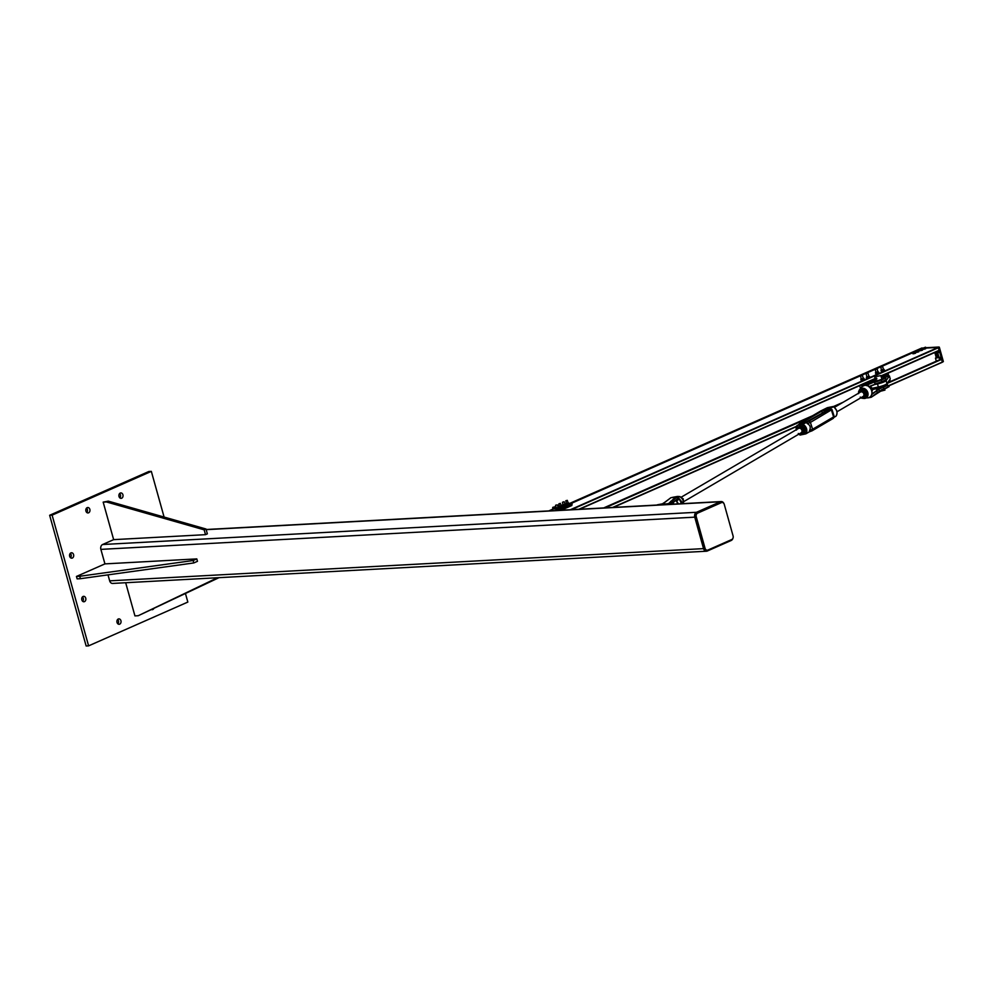 <?xml version="1.0" encoding="UTF-8"?>
<svg xmlns="http://www.w3.org/2000/svg" width="993" height="993" viewBox="0 0 993 993"><rect width="100%" height="100%" fill="white"/><g stroke="black" fill="none" stroke-linecap="round" stroke-linejoin="round"><path stroke-width="1.49" d="M86.776 512.475A2.718 2.073 86.9 0 0 86.54 508.118M87.173 507.659A2.718 2.073 -93.1 0 1 87.744 507.522A2.718 2.073 -93.1 0 1 89.929 509.744A2.718 2.073 -93.1 0 1 88.613 512.798A2.718 2.073 -93.1 0 1 88.042 512.947A2.718 2.073 -93.1 0 1 85.857 510.725A2.718 2.073 -93.1 0 1 87.173 507.659M82.68 601.286A2.718 2.073 86.9 0 0 82.444 596.93M83.077 596.47A2.718 2.073 -93.1 0 1 83.648 596.334A2.718 2.073 -93.1 0 1 85.82 598.556A2.718 2.073 -93.1 0 1 84.504 601.609A2.718 2.073 -93.1 0 1 83.933 601.758A2.718 2.073 -93.1 0 1 81.761 599.536A2.718 2.073 -93.1 0 1 83.077 596.47M153.865 608.399A2.718 2.073 -93.1 0 1 152.773 609.553A2.718 2.073 -93.1 0 1 152.202 609.69A2.718 2.073 -93.1 0 1 151.42 609.541M117.869 623.827A2.718 2.073 86.9 0 0 117.633 619.458M118.266 619.011A2.718 2.073 -93.1 0 1 118.837 618.875A2.718 2.073 -93.1 0 1 121.009 621.084A2.718 2.073 -93.1 0 1 119.694 624.15A2.718 2.073 -93.1 0 1 119.123 624.287A2.718 2.073 -93.1 0 1 116.951 622.065A2.718 2.073 -93.1 0 1 118.266 619.011M70.515 557.718A2.718 2.073 86.9 0 0 70.28 553.362M70.913 552.902A2.718 2.073 -93.1 0 1 71.484 552.766A2.718 2.073 -93.1 0 1 73.656 554.975A2.718 2.073 -93.1 0 1 72.34 558.041A2.718 2.073 -93.1 0 1 71.769 558.178A2.718 2.073 -93.1 0 1 69.597 555.968A2.718 2.073 -93.1 0 1 70.913 552.902M119.855 497.89A2.718 2.073 86.9 0 0 119.619 493.521M120.252 493.062A2.718 2.073 -93.1 0 1 120.823 492.925A2.718 2.073 -93.1 0 1 122.995 495.147A2.718 2.073 -93.1 0 1 121.68 498.213A2.718 2.073 -93.1 0 1 121.109 498.349A2.718 2.073 -93.1 0 1 118.937 496.128A2.718 2.073 -93.1 0 1 120.252 493.062M88.6 645.86L86.143 645.984L49.65 515.28L148.876 471.489L151.333 471.365L52.108 515.144L88.6 645.86L187.838 602.068L185.443 593.504M52.108 515.144L49.65 515.28M164.093 517.055L151.333 471.365M724.009 503.749A3.835 2.929 86.9 0 0 721.191 501.552A3.835 2.929 86.9 0 0 720.384 501.75L696.49 512.289A3.835 2.929 86.9 0 0 694.752 517.154L703.54 548.62A3.835 2.929 86.9 0 0 706.495 551.214A3.835 2.929 86.9 0 0 707.301 551.016L731.196 540.477A3.835 2.929 86.9 0 0 732.958 538.194M104.935 563.887L76.449 576.449L79.738 576.275L193.126 560.524L196.8 558.898L104.935 563.887L100.876 549.377A3.835 2.929 -93.1 0 1 102.627 544.512L113.649 539.646L205.514 534.668L204.161 529.828L106.45 501.949L103.173 502.123L113.649 539.646M706.495 551.214L112.631 583.437A3.835 2.929 -93.1 0 1 109.664 580.843L108.001 574.86M696.254 516.794L705.042 548.26A2.88 2.197 86.9 0 0 707.264 550.221A2.88 2.197 86.9 0 0 707.872 550.072L731.767 539.534A2.88 2.197 86.9 0 0 733.07 535.897L724.282 504.432A2.88 2.197 86.9 0 0 722.06 502.47A2.88 2.197 86.9 0 0 721.452 502.619L697.57 513.158A2.88 2.197 86.9 0 0 696.254 516.794L695.435 516.832A2.88 2.197 -93.1 0 1 696.751 513.195L720.633 502.657A2.88 2.197 -93.1 0 1 721.241 502.508A2.88 2.197 -93.1 0 1 721.65 502.545M706.855 550.184A2.88 2.197 -93.1 0 1 706.445 550.259A2.88 2.197 -93.1 0 1 704.223 548.297L695.435 516.832M196.8 558.898L197.483 561.318L193.809 562.944L80.408 578.696L77.131 578.869L76.449 576.449M193.126 560.524L193.809 562.944M79.738 576.275L80.408 578.696M103.173 502.123L108.287 501.142L205.998 529.008L207.351 533.849L205.514 534.668M205.998 529.008L204.161 529.828M108.287 501.142L106.45 501.949M219.006 577.665L138.213 615.722L217.541 577.74M217.678 578.236L218.969 577.665M125.677 582.73L134.936 615.896L138.213 615.722M561.455 506.008L559.332 506.455L562.448 504.965M552.654 509.285L549.005 510.899M557.607 510.427L571.471 504.32L571.819 505.524L561.119 510.241M564.918 504.171L565.811 504.084M571.819 505.524L572.092 503.861L571.471 504.32M921.852 348.617L569.15 503.861L572.092 503.861M555.695 505.176L557.085 504.891M558.91 503.811L560.35 503.364L558.91 503.811M559.009 503.836L560.3 503.476M559.481 506.579L558.91 503.761M562.584 502.185L564.024 501.738L562.584 502.185M562.683 502.21L563.974 501.85M565.799 500.733L567.189 500.435M565.898 500.795L566.37 503.538M554.442 508.466L552.803 508.726L552.729 507.386L555.037 506.765L555.36 508.068M555.372 508.068L554.839 507.224M553.722 508.689L553.436 507.659M555.112 508.267L554.429 508.466M559.369 506.182L558.6 506.331L558.116 505.089L558.935 505.065L558.178 505.089M558.6 506.331L558.314 505.3M552.828 508.912L555.844 508.863M552.617 509.148L555.732 508.466M558.339 506.48L558.96 507.162M558.128 506.715L559.034 506.74M555.137 508.255L552.778 508.639M552.766 508.701L555.286 508.615M559.382 506.231L558.401 506.107M558.277 506.269L559.109 506.678M562.187 507.51L560.859 508.044L562.026 506.145L559.891 506.38M559.853 508.279L558.885 506.926L559.22 508.081L560.325 508.205L559.469 507.051L561.008 506.641L561.33 507.82L559.655 508.279M556.639 509.694L556.179 508.478L557.706 508.093L558.426 509.198L557.582 509.521L557.731 508.118L558.798 507.622L556.167 508.441L556.775 507.771M558.972 508.912L558.798 507.597L559.109 508.764M558.786 509.061L556.378 509.694L555.695 508.279L556.353 509.67M565.166 504.382L563.627 504.742M565.861 505.884L563.292 506.653L566.01 505.735M564.943 504.245L563.006 504.841L565.377 504.332L566.01 505.71L565.675 504.531L564.657 505.065L564.98 506.207L564.632 505.04L563.105 505.437L563.95 506.591L563.279 506.653L562.572 505.288L563.254 506.629M568.244 502.979L566.68 503.377M569.063 504.469L566.358 505.214M568.989 504.543L568.915 503.079L568.008 503.563L568.331 504.742L568.008 503.6L566.444 503.96L566.742 505.139L565.762 503.873L566.345 505.201M863.662 379.599L861.589 380.182M878.371 373.12L876.298 373.691M883.882 370.687L881.809 371.258M921.703 348.295L921.02 348.394M881.089 376.248L939.142 350.566L938.211 347.401L926.059 348.059L938.236 347.401M936.275 357.629L934.947 352.9M941.041 359.069L887.494 382.851M943.338 361.626L887.965 386.227L942.394 362.209L941.463 359.044M873.008 380.679L862.272 384.477M870.749 381.535L871.072 380.716L862.296 384.564L862.532 385.396M888.003 373.132L881.647 376.024L888.015 373.207L888.797 375.975M889.802 379.611L890.212 381.076L888.102 382.007L890.324 381.436M882.876 376.831L887.444 374.82A2.88 1.775 66.2 0 1 888.598 375.987L885.483 377.365M872.09 388.3L878.346 386.972A7.025 1.254 -15.6 0 0 886.96 383.621L890.262 378.966L889.418 375.95L886.116 380.592A7.025 1.254 164.4 0 1 877.502 383.943L874.647 384.552M888.598 375.987L889.418 375.95M881.697 381.957L880.096 382.578M859.677 385.619L860.497 388.561M860.757 375.962L862.197 375.565M860.534 376.148L861.403 379.214M862.247 375.491L860.67 375.9L862.458 375.577L863.339 378.681M866.268 373.529L867.708 373.132M867.733 373.12L866.194 373.467L867.733 373.12M875.454 369.483L876.893 369.073M875.379 369.408L876.931 368.974L875.243 369.632L876.099 372.735M880.977 367.05L882.405 366.64M882.007 366.827L880.89 366.976L882.007 366.827M888.921 386.711L887.543 387.357M887.221 387.444L888.623 386.935M888.896 385.818L889.095 386.525M861.403 379.041L863.24 378.532M863.823 378.259L860.993 379.463L863.215 378.246M864.109 379.301L861.092 380.17M860.782 379.202L862.061 380.108L864.22 379.202L864.034 378.519M861.043 380.145L860.993 379.463M862.681 379.115L862.867 379.798M867.05 377.092L868.887 376.583M866.926 376.831L868.863 376.297M869.967 377.092L869.235 376.273L866.554 377.03L866.392 378.11M869.198 377.613L868.999 376.93M867.41 378.122L867.212 377.439M876.099 372.561L877.936 372.04M875.975 372.301L877.911 371.754M878.817 372.797L875.764 373.678L878.855 372.772L878.668 372.09L875.578 372.971L876.111 372.238M875.466 372.685L875.727 373.641M875.578 372.971L875.826 373.691M877.204 372.685L877.402 373.356M881.61 370.128L883.447 369.607M881.486 369.868L883.422 369.322M884.329 370.377L881.337 371.258M884.055 369.359L881.573 369.83M880.977 370.265L882.194 371.196L884.403 370.315L884.204 369.632M881.25 371.221L881.139 370.538M882.789 370.228L882.976 370.91M668.649 503.55A5.114 0.993 -103.5 0 1 668.599 503.65L668.637 503.538A5.114 2.818 -98.7 0 1 668.438 503.674L668.599 503.65A17.266 3.091 -15.6 0 0 668.438 504.183A7.261 1.303 164.4 0 1 668.376 504.419M668.438 504.183L668.91 504.394A16.856 3.016 164.4 0 1 669.108 503.885L676.953 496.984M676.854 496.897L678.008 498.436A6.268 5.102 59.6 0 1 681.136 503.724M675.848 496.91L668.637 503.538L664.292 504.208M676.99 497.245L677.586 499.007L678.293 498.101L677.089 497.456M670.697 501.316L671.616 503.302L670.461 504.307M675.091 500.931A2.557 2.085 59.6 0 1 677.946 503.898M673.8 504.121A2.557 2.085 59.6 0 1 673.713 501.986M676.754 501.415A2.557 2.085 -120.4 0 0 677.921 503.426M674.607 497.009L671.951 497.505M675.972 497.021L673.589 497.145L676.655 496.785L677.04 497.456M671.616 503.563L677.102 499.082A1.552 0.856 81.3 0 1 677.586 499.007L677.809 500.236L678.12 498.846M672.075 497.617L675.724 496.922M671.827 497.518L673.552 497.158M671.02 497.654L663.411 503.277M670.722 497.828L664.851 502.334M881.387 390.137A5.114 4.208 -90.3 0 1 881.573 390.05L877.328 392.57M881.573 390.05L871.37 397.188L871.258 395.562M871.184 395.698L871.258 395.648C872.735 392.223 871.891 389.157 868.726 386.476L867.696 385.433L868.627 386.513A6.566 5.35 59.6 0 1 871.184 395.698L870.501 396.629A6.579 5.362 59.6 0 1 870.191 396.915L868.577 397.771L871.37 397.188L877.241 392.682L876.869 390.646L880.952 388.139M869.794 397.225L870.551 397.101A6.926 5.635 -120.4 0 0 870.873 396.803L870.191 396.915M870.501 396.629L871.159 395.835M879.388 382.504L875.032 384.043L874.56 382.392L879.053 380.803A16.856 3.016 164.4 0 1 881.399 379.897A7.659 1.365 -15.6 0 0 885.508 377.452L881.312 377.042A7.261 1.303 164.4 0 1 885.024 377.266A7.261 1.303 164.4 0 1 881.126 379.5A17.266 3.091 -15.6 0 0 878.879 380.369A5.114 4.208 -90.3 0 1 878.582 380.468L878.755 380.369A5.114 2.818 -98.7 0 1 878.544 380.48L878.582 380.468M878.755 380.369L871.022 381.56A5.114 2.818 -98.7 0 1 870.824 381.66L878.544 380.48L865.077 385.222L867.05 385.656A6.579 5.362 59.6 0 1 867.485 385.83M871.022 381.56L870.873 381.585A5.114 0.993 -103.5 0 1 870.811 381.66L870.873 381.585A17.266 3.091 -15.6 0 0 871.022 381.039A7.261 1.303 164.4 0 1 871.097 380.803M868.925 386.625A1.552 0.856 81.3 0 1 869.061 386.538L881.871 381.56A16.856 3.016 -15.6 0 0 879.699 382.392M862.52 398.131A5.375 4.382 -120.4 0 0 864.816 398.429A5.375 4.382 -120.4 0 0 864.891 398.416A5.375 4.382 -120.4 0 0 867.82 392.62A5.375 4.382 -120.4 0 0 861.974 388.238A5.375 4.382 -120.4 0 0 859.69 389.541L862.073 386.649A6.579 5.362 59.6 0 1 862.383 386.376L865.102 385.185L862.334 386.004A6.926 5.635 -120.4 0 0 862.011 386.302M861.837 386.91L861.862 386.029M868.577 397.771L871.209 397.262M868.366 386.103L867.745 384.738L874.138 382.044M866.517 385.458L867.696 385.433A6.926 5.635 -120.4 0 0 867.249 385.259L867.05 385.656M864.369 385.296L862.954 385.47M868.49 382.913L862.036 385.607L870.824 381.66M662.343 503.848L657.217 504.829L662.343 503.848M880.17 390.646L879.202 390.758L880.17 390.646M875.814 378.656L876.782 378.532L875.814 378.656M878.78 391.701L884.962 390.088L884.626 388.884M875.404 376.707L880.903 375.565L875.404 376.707M871.072 380.716L873.306 379.599M876.422 378.085L873.579 379.549L873.393 380.604L876.72 378.37M873.579 379.549L873.331 380.344M872.946 380.108L871.196 380.431L871.432 381.287M873.393 380.778L876.807 378.618M663.585 503.898L665.049 502.185M796.386 429.659A5.673 4.617 59.6 0 1 797.156 426.009L800.296 423.006L821.31 410.692L827.306 407.713L832.953 406.559A6.181 5.039 59.6 0 1 836.019 416.166L834.194 417.246M833.239 406.907L829.577 408.533L831.985 409.538L834.17 416.39L833.611 416.936L831.426 410.084A1.477 1.204 -120.4 0 0 829.788 408.942L808.774 421.268L802.791 424.247L797.131 425.401L802.791 424.247A6.181 5.039 -120.4 0 1 805.857 433.854L809.171 431.918M799.998 434.649L805.733 433.879M799.924 434.661L799.924 434.661A5.673 4.617 59.6 0 1 798.968 434.065M809.233 431.881L812.15 430.763A1.477 1.204 59.6 0 1 811.84 430.888L809.233 431.881L809.58 430.49C810.933 427.474 810.201 425.203 807.408 423.651L806.167 422.261M863.091 396.48A2.557 2.085 -120.4 0 0 860.497 392.074M861.13 397.634A3.835 3.116 -120.4 0 0 863.55 397.672A3.835 3.116 -120.4 0 0 865.151 394.829A3.835 3.116 -120.4 0 0 863.438 391.403A3.835 3.116 -120.4 0 0 860.124 390.832A3.835 3.116 -120.4 0 0 858.535 393.228M858.523 393.662L858.622 391.503L861.912 389.988L865.263 392.669L865.325 396.84L862.048 398.342L860.236 397.088M865.325 396.84L866.455 396.182L866.554 394.01L866.38 392.012L864.841 390.584L863.029 389.33L858.622 391.503M865.263 392.669L866.38 392.012M861.912 389.988L863.029 389.33M836.553 410.283L834.902 408.123M683.383 503.327L683.308 498.933L679.82 496.525M683.308 498.933L682.588 499.355M801.09 432.836A2.557 2.085 -120.4 0 0 798.496 428.417M799.117 433.978A3.835 3.116 -120.4 0 0 801.587 434.003A3.835 3.116 -120.4 0 0 803.151 431.136A3.835 3.116 -120.4 0 0 801.401 427.735A3.835 3.116 -120.4 0 0 798.087 427.189A3.835 3.116 -120.4 0 0 796.535 429.572M796.523 430.068L796.597 427.896L799.861 426.332L803.225 428.964L803.349 433.147L800.097 434.698L798.273 433.469M803.349 433.147L804.479 432.489L804.553 430.317L804.355 428.306L802.803 426.916L800.979 425.674L796.597 427.896M799.861 426.332L800.979 425.674M803.225 428.964L804.355 428.306M672.075 503.24A2.557 2.085 59.6 0 1 673.415 504.146M871.866 391.279A2.557 2.085 -120.4 0 0 869.322 386.947M924.52 347.823L923.205 348.096L924.52 347.823M925.65 348.791L923.018 349.325L922.708 348.245L925.538 347.19L925.65 348.791L925.339 347.699M924.086 349.275L923.775 348.183M917.631 350.864L916.316 351.137L917.631 350.864M918.761 351.832L916.129 352.366L915.819 351.286L918.649 350.231L918.761 351.832L918.451 350.74M917.184 352.316L916.887 351.224M921.305 349.238L919.99 349.511L921.305 349.238M922.435 350.206L919.803 350.752L919.692 349.337L922.634 348.692L922.435 350.206L922.125 349.114M920.871 350.69L920.561 349.598M914.416 352.279L913.101 352.552L914.416 352.279M915.546 353.247L912.915 353.793L912.815 352.366L915.732 351.733L915.546 353.247L915.236 352.155M913.97 353.731L913.672 352.639M206.184 529.654L720.384 501.75M696.49 512.289L102.627 544.512M694.752 517.154L100.876 549.377M703.54 548.62L109.664 580.843M704.223 548.297L705.042 548.26M721.452 502.619L720.633 502.657M697.57 513.158L696.751 513.195M562.026 506.169L562.348 507.311M557.47 507.758L556.117 507.882L557.47 507.758M555.695 508.317L556.006 509.459M563.528 506.653L565.7 506.008M562.894 506.43L562.572 505.288M566.022 505.698L565.203 504.407M567.723 503.252L566.221 503.414L567.723 503.252M922.72 348.208L569.101 503.674M922.1 348.593L920.238 349.052M919.99 349.151L916.564 350.666M916.316 350.777L913.349 352.093M913.101 352.192L569.299 503.898M919.518 349.735L918.426 350.219L919.518 349.735M912.629 352.776L570.255 503.848L912.629 352.776M938.211 347.401L570.28 509.744M942.481 362.16L943.35 361.514L939.366 347.302L943.35 361.514L942.518 361.886L938.497 347.674L571.36 509.682M939.217 350.256L881.474 375.739M875.106 378.544L578.832 509.285M871.047 380.592L579.502 509.248M843.032 402.314L833.251 406.634L843.094 402.277M812.535 415.769L603.682 507.932L812.597 415.732M841.927 402.959L833.425 406.72M811.43 416.415L604.092 507.907M941.749 359.329L887.072 383.459M839.06 404.647L833.822 406.956M808.563 418.103L605.171 507.845M942.382 362.197L887.891 385.992M861.167 397.783L859.95 398.317M796.585 426.282L612.644 507.448M796.448 426.593L613.314 507.411L796.448 426.605M878.346 386.972L877.502 383.943M886.96 383.621L886.116 380.592M663.746 504.394L668.438 503.674M677.102 499.082L670.771 504.295M681.57 503.712A6.566 5.35 -120.4 0 0 678.293 498.101M677.35 496.475L677.35 496.475A5.375 4.382 59.6 0 1 681.93 498.474A5.375 4.382 59.6 0 1 683.308 503.612L677.35 496.475A5.375 4.382 59.6 0 0 677.276 496.488L673.589 497.145M670.709 504.295L677.065 499.429A1.154 0.633 -98.7 0 1 677.809 500.236L675.55 500.571M871.457 397.076L883.832 389.182A7.261 1.303 -15.6 0 0 887.73 386.898M868.614 397.746L870.352 397.386M881.672 390.013A17.266 3.091 164.4 0 1 883.832 389.182C886.997 388.027 888.375 387.096 888.003 386.364A7.659 1.365 164.4 0 1 883.894 388.822L883.857 389.182M881.263 387.99A16.856 3.016 164.4 0 1 883.435 387.158L883.894 388.822A16.856 3.016 -15.6 0 0 881.536 389.728M871.717 394.606L876.869 390.646L871.928 393.787M886.401 384.105A7.261 1.303 164.4 0 1 883.149 386.761L883.435 387.158A7.659 1.365 -15.6 0 0 887.543 384.713L886.439 384.08M883.149 386.761A17.266 3.091 -15.6 0 0 880.928 387.618L872.909 388.834A17.266 3.091 -15.6 0 0 873.058 388.3L872.586 389.157M872.475 389.554L880.605 387.766L876.422 390.336M871.879 380.145A7.261 1.303 164.4 0 1 874.97 378.743M881.126 379.5L881.871 381.56A7.659 1.365 164.4 0 0 885.979 379.103C886.737 379.599 885.359 380.53 881.834 381.92L881.796 381.92A17.266 3.091 164.4 0 0 879.661 382.739M874.907 384.428L879.239 382.888M869.185 386.836L874.845 384.465L869.185 386.836M859.69 389.541A5.375 4.382 -120.4 0 0 858.846 391.366L859.69 389.541M868.49 386.289L868.279 385.52M859.119 391.205A4.99 4.059 59.6 0 1 861.924 388.71A4.99 4.059 59.6 0 1 867.348 392.806A4.99 4.059 59.6 0 1 864.555 398.156A4.99 4.059 59.6 0 1 862.805 398.007M866.852 384.874L865.102 385.185M868.366 382.963L871.022 381.039M881.858 381.895A7.261 1.303 -15.6 0 0 885.706 379.636M873.381 379.574L871.109 380.431M939.142 350.566L880.99 375.888M873.319 380.89L876.794 378.867M664.317 503.65L662.852 503.588M664.615 503.426L663.659 504.146M800.991 423.328L821.894 411.077L828.956 409.414M829.577 408.533L824.612 409.538L824.997 411.735M824.612 409.538L821.323 410.68L800.308 423.006L801.09 423.328L808.774 421.268L829.8 409.24M802.555 424.905A5.673 4.617 59.6 0 1 805.311 433.556L800.395 434.562M797.044 425.525A6.181 5.039 -120.4 0 0 796.249 429.746M798.831 434.152A6.181 5.039 -120.4 0 0 799.973 434.909M807.408 423.651L810.412 422.41A1.477 1.204 -120.4 0 0 808.774 421.268L808.587 421.367M805.584 422.397L801.09 423.328M800.855 423.353L800.308 423.006A1.477 1.204 59.6 0 0 799.998 423.13L798.98 425.19M822.552 413.162L821.323 410.68A1.477 1.204 59.6 0 0 821.012 410.804L824.029 409.65M829.589 409.054L805.534 422.397M832.854 418.562A1.477 1.204 59.6 0 0 833.611 416.936L812.597 429.249L810.412 422.41L831.985 409.538M834.17 416.39L833.164 418.45L812.15 430.763A1.477 1.204 59.6 0 0 812.597 429.249L809.58 430.49M820.764 411.015A1.477 1.204 59.6 0 1 821.012 410.804L799.998 423.13M939.378 347.289L925.972 347.724L939.068 347.016L938.261 347.364L939.353 347.302L943.35 361.514M921.876 348.009L921.107 348.332M939.217 350.467L941.637 359.143M938.67 352.441L938.534 350.827M940.855 359.143L940.234 357.269L939.006 357.331L937.715 352.751M936.734 357.455L935.567 358.026L936.846 357.79L935.493 352.949L936.796 357.964M938.435 350.877L938.807 352.378L936.622 352.9L937.975 357.741L939.39 357.716L938.124 357.89M937.603 352.751L939.006 357.331L937.975 357.741M940.234 357.269L938.087 357.716L936.933 352.788M939.949 359.54L939.353 357.828L939.85 359.59M936.833 357.865L935.493 358.101M936.374 357.579L935.48 358.2L936.312 361.142L935.505 358.2M935.356 352.825L934.14 352.887L935.48 352.962M940.756 359.181L940.272 357.443L939.39 357.716L940.371 357.418M937.529 351.274L938.025 352.652L937.628 351.224M937.975 352.738L938.944 352.267M938.013 352.726L938.881 352.428M721.191 501.552L206.134 529.505M707.264 550.221L706.445 550.259M722.06 502.47L721.241 502.508M548.794 510.911L552.642 509.21M561.157 505.449L562.621 504.804M558.103 507.485L557.396 504.928M556.266 507.994L555.546 505.449M560.35 503.364L561.318 506.07M565.005 504.444L564.285 501.887M563.155 504.965L562.435 502.408M567.239 500.323L568.219 503.029M559.208 508.056L558.885 506.914M559.121 508.751L558.054 507.286M566.084 505.052L565.762 503.91M921.094 348.344L569.101 503.662M922.733 348.32L922.087 348.593M871.047 380.604L579.527 509.248M868.987 376.732L867.994 373.182M867.05 377.266L866.057 373.716M878.035 372.189L877.179 369.123M883.547 369.756L882.69 366.69M881.61 370.302L880.754 367.236M888.003 386.364L887.543 384.713M862.507 398.143L868.254 397.845M871.767 380.182L875.019 378.718M872.971 388.114L872.76 388.735M885.979 379.103L885.508 377.452M663.796 504.667L663.361 503.103M874.746 377.29L875.131 378.656M875.404 379.599L875.739 380.84M877.502 387.146L877.775 388.102M880.903 375.565L881.921 379.202M883.658 385.421L883.944 386.463M881.076 376.806L881.623 375.937M873.914 380.369L876.782 378.892M833.003 406.534L827.355 407.689M836.069 416.129C837.955 412.306 836.962 409.116 833.077 406.547M800.147 435.033L805.795 433.879M797.081 425.451L796.175 429.795M798.757 434.202L800.073 435.033M683.68 501.664L801.177 432.774M804.553 430.788L806.08 429.895M681.099 497.257L798.595 428.368M802.034 426.357L803.498 425.488M836.987 411.785L863.178 396.43M834.405 407.378L860.596 392.024M920.97 348.94L922.063 347.935M935.418 352.875L933.954 352.726"/></g></svg>
